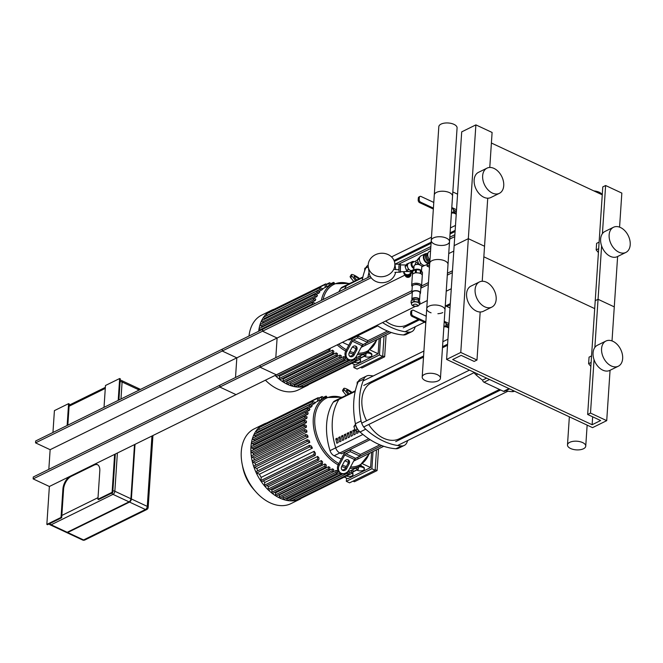 <?xml version="1.0" encoding="UTF-8"?>
<svg xmlns="http://www.w3.org/2000/svg" width="663" height="663" viewBox="0 0 663 663"><rect width="100%" height="100%" fill="white"/><g stroke="black" fill="none" stroke-linecap="round" stroke-linejoin="round"><path stroke-width="0.99" d="M494.01 168.41A14.031 9.547 -116.2 0 1 503.366 181.115A14.031 9.547 -116.2 0 1 499.38 193.331A14.031 9.547 -116.2 0 1 484.62 184.952A14.031 9.547 -116.2 0 1 486.99 168.153A14.031 9.547 -116.2 0 1 494.01 168.41M499.38 193.331L490.869 197.516A14.031 9.547 -116.2 0 1 476.109 189.146A14.031 9.547 -116.2 0 1 478.479 172.339L486.99 168.153M620.493 227.525A14.031 9.547 -116.2 0 1 629.85 240.23A14.031 9.547 -116.2 0 1 625.864 252.437A14.031 9.547 -116.2 0 1 611.104 244.067A14.031 9.547 -116.2 0 1 613.482 227.268A14.031 9.547 -116.2 0 1 620.493 227.525M625.864 252.437L617.352 256.631A14.031 9.547 -116.2 0 1 602.592 248.26A14.031 9.547 -116.2 0 1 604.971 231.453L613.482 227.268M598.672 248.691L596.178 249.926L598.416 252.603M599.112 242.128L596.609 243.354L596.178 249.926M489.775 167.474L492.103 132.459L475.885 124.884L461.705 131.862L454.147 245.65L468.327 238.672L484.545 246.246L482.225 281.253M475.885 124.884L460.768 352.451L476.987 360.034L474.153 361.426L461.175 355.368L452.663 359.553L592.125 424.726L600.637 420.541L587.667 414.474L590.501 413.082L606.72 420.657L592.531 427.643L446.589 359.429L460.768 352.451M487.736 198.204L484.545 246.246L468.327 238.672L454.147 245.65L446.589 359.429M483.841 256.805L594.694 308.61L483.841 256.805M602.253 194.831L491.399 143.026M619.573 227.144L621.836 193.09L605.617 185.516L602.783 186.908L595.225 300.695L598.059 299.295L614.278 306.878L612.015 340.931M605.617 185.516L602.418 233.641M601.606 245.89L594.86 347.429M617.618 256.498L614.278 306.878L598.059 299.295L595.225 300.695L587.667 414.474M486.451 282.198A14.031 9.547 -116.2 0 1 495.808 294.902A14.031 9.547 -116.2 0 1 491.822 307.11A14.031 9.547 -116.2 0 1 477.062 298.74A14.031 9.547 -116.2 0 1 479.44 281.941A14.031 9.547 -116.2 0 1 486.451 282.198M491.822 307.11L483.31 311.303A14.031 9.547 -116.2 0 1 468.55 302.925A14.031 9.547 -116.2 0 1 470.921 286.126L479.44 281.941M612.935 341.312A14.031 9.547 -116.2 0 1 622.292 354.017A14.031 9.547 -116.2 0 1 618.306 366.225A14.031 9.547 -116.2 0 1 603.545 357.854A14.031 9.547 -116.2 0 1 605.924 341.047A14.031 9.547 -116.2 0 1 612.935 341.312M618.306 366.225L609.794 370.41A14.031 9.547 -116.2 0 1 595.034 362.039A14.031 9.547 -116.2 0 1 597.413 345.241L605.924 341.047M591.114 362.479L588.62 363.705L590.857 366.39M591.553 355.907L589.059 357.142L588.62 363.705M480.178 311.983L476.987 360.034M592.656 416.812L592.125 424.726M594.048 359.669L590.501 413.082M610.059 370.286L606.72 420.657M509.002 388.601L503.49 391.319L484.031 382.219A2.155 1.467 63.8 0 1 482.565 380.131L486.609 378.142M482.565 380.131A73.378 49.949 -116.2 0 1 476.075 374.893L477.824 374.031M473.689 372.1A10.79 7.343 63.8 0 0 476.075 374.893M505.703 390.797A73.378 49.949 63.8 0 0 511.919 391.642A10.79 7.343 63.8 0 0 514.521 391.187M503.49 391.319A2.155 1.467 63.8 0 0 504.568 391.352L509.598 388.883M365.877 267.736L364.807 268.258L364.625 270.952M385.617 321.041A31.294 21.299 63.8 0 0 391.145 324.439A31.294 21.299 63.8 0 0 406.784 325.019L418.32 319.351M357.349 429.185L355.177 430.254L358.169 431.654L359.189 431.157M355.509 424.279L353.876 426.524L355.177 430.254M355.874 425.538L353.876 426.524M356.023 425.978A4.318 2.942 63.8 0 0 358.31 430.13M358.318 381.515L357.249 382.045L357.067 384.739M368.744 424.486A31.294 21.299 63.8 0 0 383.587 438.226A31.294 21.299 63.8 0 0 399.225 438.807L499.521 389.463M423.516 357.108L371.595 382.65A31.294 21.299 63.8 0 0 366.598 420.732M338.917 291.778A60.432 41.139 -116.2 0 1 340.799 288.422L346.476 285.629A60.432 41.139 -116.2 0 0 344.586 288.985A60.432 41.139 -116.2 0 1 346.476 285.629A6.473 4.409 -116.2 0 1 347.777 284.444L362.885 277.01M340.799 288.422A6.473 4.409 -116.2 0 1 342.1 287.228L347.777 284.444A6.473 4.409 -116.2 0 0 346.476 285.629L362.744 277.623M377.695 325.898L349.086 339.97L348.092 339.506L349.086 339.97L377.695 325.898M365.703 344.545A6.473 4.409 -116.2 0 1 364.401 345.738A6.473 4.409 -116.2 0 1 361.948 345.912A6.473 4.409 -116.2 0 0 364.401 345.738L391.311 332.503M355.998 348.614A6.473 4.409 -116.2 0 1 355.492 348.406L352.434 346.981M387.465 331.044L367.625 340.807L387.465 331.044M348.779 345.274L342.415 342.299M403.435 334.948A10.79 7.343 63.8 0 0 406.154 334.434L411.831 331.641A10.79 7.343 -116.2 0 1 409.104 332.163L403.435 334.948A73.378 49.949 -116.2 0 1 376.857 325.351M415.278 326.726A73.378 49.949 63.8 0 1 414.532 328.624A10.79 7.343 -116.2 0 1 411.831 331.641M382.534 322.558A73.378 49.949 63.8 0 0 409.104 332.163M417.052 321.049A73.378 49.949 63.8 0 0 417.35 319.823M369.034 272.302A73.378 49.949 63.8 0 0 367.89 277.515M362.222 280.308A73.378 49.949 -116.2 0 1 365.736 268.051L368.263 266.808M368.18 265.167A10.79 7.343 63.8 0 0 365.736 268.051M356.711 280.043A3.24 0.704 -146.3 0 1 356.346 279.645L354.307 277.134A3.24 0.704 -146.3 0 1 354.05 276.479A3.24 0.704 -146.3 0 1 355.981 276.993A3.24 0.704 -146.3 0 1 358.807 279.015M351.349 274.681L350.188 276.438A6.473 1.401 33.7 0 0 350.71 277.747L351.879 275.999A6.473 1.401 -146.3 0 1 351.349 274.681A6.473 1.401 -146.3 0 1 359.595 278.626M351.879 275.999L355.608 280.59M353.752 281.502L350.71 277.747M349.293 352.592L351.821 347.843A3.24 2.677 -55.8 0 1 356.072 346.301A3.24 2.677 -55.8 0 1 356.686 350.114L354.166 354.871A3.24 2.677 -55.8 0 1 349.907 356.404A3.24 2.677 -55.8 0 1 349.293 352.592M349.451 355.998A3.24 2.677 124.2 0 0 353.155 354.183L355.675 349.426A3.24 2.677 124.2 0 0 355.517 346.028M352.31 341.188L346.865 351.456L345.862 350.768L351.307 340.5A4.318 2.412 115 0 1 353.57 338.08L357.921 335.934L357.796 337.832L353.445 339.97A2.155 1.202 -65 0 0 352.31 341.188L362.039 345.73A2.155 1.202 115 0 1 363.175 344.52L367.526 342.381L367.65 340.484L357.921 335.934M362.039 345.73L356.595 356.006A6.473 5.345 -55.8 0 1 348.092 359.081A6.473 5.345 -55.8 0 1 346.865 351.456M345.862 350.768A6.473 5.345 124.2 0 0 347.081 358.401L348.092 359.081M367.526 342.381L357.796 337.832M341.221 459.053L334.152 455.754L339.829 452.962L341.528 453.757L370.145 439.677L341.528 453.757L339.829 452.962A6.473 4.409 -116.2 0 1 335.702 447.84A60.432 41.139 -116.2 0 1 338.917 399.416A6.473 4.409 -116.2 0 1 340.218 398.223L355.327 390.789M334.152 455.754A6.473 4.409 -116.2 0 1 330.025 450.633A60.432 41.139 -116.2 0 1 333.24 402.209A6.473 4.409 -116.2 0 1 334.542 401.016L340.218 398.223A6.473 4.409 -116.2 0 0 338.917 399.416L355.186 391.41M358.144 458.332A6.473 4.409 -116.2 0 1 356.843 459.525A6.473 4.409 -116.2 0 1 354.39 459.691A6.473 4.409 -116.2 0 0 356.843 459.525L383.753 446.282M348.44 462.401A6.473 4.409 -116.2 0 1 347.934 462.194L344.876 460.768M379.907 444.832L360.075 454.586L379.907 444.832M395.877 448.735A10.79 7.343 63.8 0 0 398.604 448.221L404.273 445.428A10.79 7.343 -116.2 0 1 401.554 445.942L395.877 448.735A73.378 49.949 -116.2 0 1 360.034 431.986L365.711 429.193A73.378 49.949 63.8 0 0 401.554 445.942M407.72 440.514A73.378 49.949 63.8 0 1 406.974 442.412A10.79 7.343 -116.2 0 1 404.273 445.428M409.494 434.829A73.378 49.949 63.8 0 0 409.792 433.61M381.233 377.91A73.378 49.949 63.8 0 0 379.907 377.487M373.252 375.946A73.378 49.949 63.8 0 0 369.274 375.507A10.79 7.343 -116.2 0 0 366.556 376.029A10.79 7.343 -116.2 0 0 363.854 379.045A73.378 49.949 63.8 0 0 361.07 420.955L355.393 423.748A10.79 7.343 63.8 0 0 360.034 431.986M365.711 429.193A10.79 7.343 -116.2 0 1 361.07 420.955M355.393 423.748A73.378 49.949 -116.2 0 1 358.177 381.838L363.854 379.045M366.556 376.029L360.879 378.822A10.79 7.343 63.8 0 0 358.177 381.838M349.161 393.822A3.24 0.704 -146.3 0 1 348.788 393.432L346.749 390.921A3.24 0.704 -146.3 0 1 346.492 390.258A3.24 0.704 -146.3 0 1 348.423 390.78A3.24 0.704 -146.3 0 1 351.249 392.794M343.799 388.468L342.63 390.217A6.473 1.401 33.7 0 0 343.152 391.535L344.321 389.786A6.473 1.401 -146.3 0 1 343.799 388.468A6.473 1.401 -146.3 0 1 352.036 392.405M344.321 389.786L348.05 394.369M346.194 395.281L343.152 391.535M341.743 466.379L344.263 461.622A3.24 2.677 -55.8 0 1 348.514 460.081A3.24 2.677 -55.8 0 1 349.128 463.901L346.608 468.65A3.24 2.677 -55.8 0 1 342.348 470.191A3.24 2.677 -55.8 0 1 341.743 466.379M341.893 469.777A3.24 2.677 124.2 0 0 345.597 467.97L348.116 463.213A3.24 2.677 124.2 0 0 347.967 459.815M344.752 454.967L339.307 465.244L338.304 464.556L343.749 454.288A4.318 2.412 115 0 1 346.011 451.859L350.362 449.721L350.238 451.619L345.887 453.757A2.155 1.202 -65 0 0 344.752 454.967L354.481 459.517A2.155 1.202 115 0 1 355.617 458.307L359.968 456.161L360.092 454.271L350.362 449.721M354.481 459.517L349.036 469.785A6.473 5.345 -55.8 0 1 340.533 472.868A6.473 5.345 -55.8 0 1 339.307 465.244M338.304 464.556A6.473 5.345 124.2 0 0 339.522 472.18L340.533 472.868M359.968 456.161L350.238 451.619M359.926 431.886L359.52 432.094A60.432 41.139 -116.2 0 1 359.313 431.29M357.763 431.464A60.432 41.139 63.8 0 0 358.103 432.79L356.686 433.486A60.432 41.139 -116.2 0 1 355.99 430.635M357.73 431.447A58.269 39.664 63.8 0 0 358.061 432.806M355.26 434.182L353.843 434.887A60.432 41.139 -116.2 0 1 352.824 430.494L354.249 429.798A60.432 41.139 63.8 0 0 355.26 434.182M354.564 431.298L354.548 431.298A58.269 39.664 63.8 0 0 355.227 434.207M354.548 431.298L352.824 430.494M352.426 435.583L351.009 436.279A60.432 41.139 -116.2 0 1 349.989 431.895L351.407 431.199A60.432 41.139 63.8 0 0 352.426 435.583M349.989 431.895L351.713 432.699A58.269 39.664 63.8 0 0 352.385 435.599M349.592 436.975L348.174 437.679A60.432 41.139 -116.2 0 1 347.155 433.287L348.572 432.591A60.432 41.139 63.8 0 0 349.592 436.975M348.887 434.083L348.871 434.091A58.269 39.664 63.8 0 0 349.55 437M348.871 434.091L347.155 433.287M346.749 438.376L345.332 439.072A60.432 41.139 -116.2 0 1 344.312 434.688L345.738 433.992A60.432 41.139 63.8 0 0 346.749 438.376M346.053 435.483L346.036 435.492A58.269 39.664 63.8 0 0 346.716 438.392M346.036 435.492L344.312 434.688M343.915 439.768L342.498 440.464A60.432 41.139 -116.2 0 1 341.478 436.08L342.895 435.384A60.432 41.139 63.8 0 0 343.915 439.768M343.219 436.876L343.202 436.884A58.269 39.664 63.8 0 0 343.873 439.793M343.202 436.884L341.478 436.08M341.08 441.168L339.663 441.865A60.432 41.139 -116.2 0 1 338.644 437.481L340.061 436.776A60.432 41.139 63.8 0 0 341.08 441.168M338.644 437.481L340.359 438.284A58.269 39.664 63.8 0 0 341.039 441.185M338.238 442.561L336.821 443.257A60.432 41.139 -116.2 0 1 335.801 438.873L337.227 438.177A60.432 41.139 63.8 0 0 338.238 442.561M337.542 439.668L337.525 439.677A58.269 39.664 63.8 0 0 338.205 442.577M337.525 439.677L335.801 438.873M368.719 438.749L339.829 452.962A6.473 4.409 -116.2 0 1 335.702 447.84A60.432 41.139 -116.2 0 1 338.917 399.416L333.24 402.209M359.545 359.528A4.318 2.047 3.8 0 1 360.498 360.929A4.318 2.047 3.8 0 1 353.959 362.28M360.158 359.23A4.318 2.047 3.8 0 1 360.548 360.175L360.498 360.929M367.269 352.998A4.318 2.047 3.8 0 1 371.86 355.343A4.318 2.047 3.8 0 1 369.042 357.05A4.318 2.047 3.8 0 1 364.36 356.263M367.725 352.136L368.147 352.335A0.862 0.588 63.8 0 0 368.578 352.351A4.318 2.047 3.8 0 1 371.918 354.581L371.86 355.343M353.885 367.551L379.443 354.97L382.692 356.487L357.125 369.067L353.885 367.551L354.1 364.335M351.887 363.299L355.426 364.957L378.15 353.777L370.484 350.188M382.725 355.915L384.639 356.81L361.915 367.99L360.581 367.368M384.639 356.81L386.081 335.072M379.443 354.97L380.587 337.774M379.17 338.47L378.15 353.777M384.043 336.075L382.692 356.487M321.389 300.397A38.413 26.147 63.8 0 1 332.743 283.764L325.881 287.137A38.413 26.147 63.8 0 0 325.069 287.56L322.657 288.753M267.355 315.339L320.229 289.184A0.862 0.588 63.8 0 1 320.328 287.667L322.997 288.911A38.413 26.147 63.8 0 0 321.787 289.913L318.696 291.43M265.258 318.895L264.404 318.489L317.428 292.4A0.862 0.588 63.8 0 1 317.527 290.883L319.815 291.952A38.413 26.147 63.8 0 0 318.92 293.104L315.837 294.621M263.75 322.715L262.308 322.044L315.331 295.955A0.862 0.588 63.8 0 1 315.439 294.438L317.469 295.383A38.413 26.147 63.8 0 0 316.823 296.643L313.665 298.201M262.308 326.569L260.799 325.864L313.823 299.775A0.862 0.588 63.8 0 1 313.922 298.259L315.787 299.129A38.413 26.147 63.8 0 0 315.331 300.48L262.308 326.569A38.413 26.147 63.8 0 0 262.158 327.066M260.609 330.307L259.797 329.925L312.828 303.836A0.862 0.588 63.8 0 1 312.928 302.32L314.652 303.124A38.413 26.147 63.8 0 0 314.519 303.778M278.543 375.44A38.413 26.147 63.8 0 0 279.504 376.261L332.528 350.172A38.413 26.147 63.8 0 0 333.796 351.191L333.68 352.956A0.862 0.588 63.8 0 1 333.414 353.429L280.383 379.518A0.862 0.588 -116.2 0 1 279.355 378.44L279.504 376.261M282.446 378.498A38.413 26.147 63.8 0 0 283.192 379.004L336.216 352.907A38.413 26.147 63.8 0 0 337.5 353.719L337.384 355.534A0.862 0.588 63.8 0 1 337.111 356.006L284.087 382.095A0.862 0.588 -116.2 0 1 283.06 381.018L283.192 379.004M286.482 380.918A38.413 26.147 63.8 0 0 286.922 381.142L339.945 355.053A38.413 26.147 63.8 0 0 341.246 355.658L341.122 357.564A0.862 0.588 -116.2 0 1 339.821 356.959L339.945 355.053M340.906 358.003L343.716 356.619A38.413 26.147 63.8 0 0 345.025 357.026L344.893 359.048A0.862 0.588 -116.2 0 1 343.591 358.443L343.716 356.619M344.901 358.89L346.625 358.045M355.517 357.548A38.413 26.147 63.8 0 0 356.628 357.282L356.445 359.959A0.862 0.588 -116.2 0 1 355.153 359.346L355.252 357.829M356.603 357.639L359.222 356.346A38.413 26.147 63.8 0 0 359.802 356.081L366.664 352.699L377.38 339.348M363.051 354.481L365.346 355.55A0.862 0.588 63.8 0 0 365.446 354.034L364.683 353.677M365.296 353.967L368.578 352.351A0.862 0.588 63.8 0 0 368.794 351.473M340.848 358.037L287.825 384.126A0.862 0.588 -116.2 0 1 286.797 383.048L286.922 381.142M328.732 349.028L328.724 349.169A0.862 0.588 63.8 0 0 330.017 349.774L330.116 348.348M329.751 350.246L276.728 376.335A0.862 0.588 -116.2 0 1 275.692 375.258L275.709 375.125M332.528 350.172L332.387 352.351A0.862 0.588 63.8 0 0 333.414 353.429M336.216 352.907L336.083 354.929A0.862 0.588 63.8 0 0 337.111 356.006M320.229 289.184L321.787 289.913M267.206 315.273A0.862 0.588 -116.2 0 1 266.874 313.74L319.897 287.651M317.428 292.4L318.92 293.104M264.404 318.489A0.862 0.588 -116.2 0 1 264.073 316.955L317.096 290.866M315.331 295.955L316.823 296.643M262.308 322.044A0.862 0.588 -116.2 0 1 261.976 320.511L315.008 294.422M313.823 299.775L315.331 300.48M260.799 325.864A0.862 0.588 -116.2 0 1 260.468 324.331L313.491 298.242M312.828 303.836L313.632 304.218M259.797 329.925A0.862 0.588 -116.2 0 1 259.465 328.392L312.497 302.303M348.738 359.445L348.705 359.976A0.862 0.588 -116.2 0 1 347.404 359.371L347.453 358.65M352.608 359.537L352.55 360.307A0.862 0.588 -116.2 0 1 351.257 359.843M360.606 355.683L360.399 358.774A0.862 0.588 -116.2 0 1 359.106 358.169L359.222 356.346M360.133 359.247L307.11 385.336A0.862 0.588 -116.2 0 1 306.289 384.971M356.18 360.423L303.157 386.512A0.862 0.588 -116.2 0 1 302.121 385.46M352.285 360.78L299.262 386.869A0.862 0.588 -116.2 0 1 298.234 385.791L298.275 385.128M348.44 360.448L295.408 386.537A0.862 0.588 -116.2 0 1 294.38 385.46L294.463 384.2M344.627 359.52L291.596 385.609A0.862 0.588 -116.2 0 1 290.568 384.532L290.692 382.717M274.308 309.182A41.653 28.352 63.8 0 0 271.424 310.325A41.653 28.352 63.8 0 0 258.678 331.251M275.095 375.424A41.653 28.352 63.8 0 0 308.204 385.07L298.524 389.836A41.653 28.352 63.8 0 1 265.424 380.181M272.211 311.113L272.253 310.533A0.862 0.588 -116.2 0 1 272.518 310.06L325.541 283.971A0.862 0.588 -116.2 0 1 326.577 285.049L326.453 286.855M325.069 287.56L325.276 284.444A0.862 0.588 -116.2 0 1 325.541 283.971M329.072 285.562L329.229 283.258A0.862 0.588 -116.2 0 1 330.522 283.863L330.456 284.883M333.075 283.598L333.124 282.91A0.862 0.588 -116.2 0 1 334.343 283.068M271.424 310.325L261.752 315.082A41.653 28.352 63.8 0 0 248.998 336.017M351.995 473.316A4.318 2.047 3.8 0 1 352.94 474.716A4.318 2.047 3.8 0 1 346.401 476.067M353.048 469.462L352.84 472.562A0.862 0.588 -116.2 0 1 352.575 473.026A4.318 2.047 3.8 0 1 352.998 473.954L352.94 474.716M359.711 466.777A4.318 2.047 3.8 0 1 364.31 469.122A4.318 2.047 3.8 0 1 361.484 470.838A4.318 2.047 3.8 0 1 356.802 470.05M360.166 465.915L360.589 466.114A0.862 0.588 63.8 0 0 361.02 466.13A4.318 2.047 3.8 0 1 364.36 468.368L364.31 469.122M346.326 481.338L371.885 468.758L375.134 470.274L349.567 482.846L346.326 481.338L346.542 478.114M344.329 477.087L347.868 478.744L370.592 467.556L362.926 463.976M375.167 469.694L377.081 470.589L354.357 481.769L353.023 481.147M377.081 470.589L378.523 448.851M371.885 468.758L373.029 451.561M371.611 452.257L370.592 467.556M376.485 449.854L375.134 470.274M338.138 464.879A38.413 26.147 63.8 0 1 314.047 429.864A38.413 26.147 63.8 0 1 325.185 397.543L318.323 400.924A38.413 26.147 63.8 0 0 317.511 401.347L315.099 402.532M259.797 429.127L312.671 402.963A0.862 0.588 63.8 0 1 312.77 401.446L315.439 402.698A38.413 26.147 63.8 0 0 314.229 403.692L311.138 405.217M257.7 432.674L256.846 432.276L309.87 406.187A0.862 0.588 63.8 0 1 309.969 404.67L312.256 405.739A38.413 26.147 63.8 0 0 311.37 406.883L308.278 408.408M256.191 436.503L254.749 435.823L307.781 409.734A0.862 0.588 63.8 0 1 307.881 408.217L309.919 409.17A38.413 26.147 63.8 0 0 309.265 410.43L306.107 411.98M254.749 440.356L253.241 439.644L306.265 413.555A0.862 0.588 63.8 0 1 306.364 412.038L308.229 412.908A38.413 26.147 63.8 0 0 307.773 414.267L254.749 440.356A38.413 26.147 63.8 0 0 254.6 440.854M253.796 444.434L252.238 443.713L305.27 417.624A0.862 0.588 63.8 0 1 305.37 416.099L307.093 416.911A38.413 26.147 63.8 0 0 306.828 418.345L253.796 444.434A38.413 26.147 63.8 0 0 253.664 445.337M306.372 422.662L304.748 421.9A0.862 0.588 -116.2 0 1 304.847 420.383L306.472 421.146A38.413 26.147 63.8 0 0 306.372 422.662L253.349 448.752A38.413 26.147 63.8 0 0 253.307 449.986M306.414 427.212L304.682 426.4A0.862 0.588 -116.2 0 1 304.789 424.884L306.339 425.613A38.413 26.147 63.8 0 0 306.414 427.212L253.382 453.301A38.413 26.147 63.8 0 0 253.506 454.818M306.961 431.994L305.104 431.124A0.862 0.588 -116.2 0 1 305.204 429.607L306.712 430.312A38.413 26.147 63.8 0 0 306.961 431.994L253.937 458.083A38.413 26.147 63.8 0 0 254.261 459.865M308.063 437.041L306.024 436.088A0.862 0.588 -116.2 0 1 306.132 434.572L307.615 435.268A38.413 26.147 63.8 0 0 308.063 437.041L255.04 463.13A38.413 26.147 63.8 0 0 255.636 465.161M309.82 442.387L307.533 441.318A0.862 0.588 -116.2 0 1 307.64 439.801L309.132 440.505A38.413 26.147 63.8 0 0 309.82 442.387L256.796 468.484A38.413 26.147 63.8 0 0 257.75 470.78M312.422 448.13L309.754 446.887A0.862 0.588 -116.2 0 1 309.853 445.37L311.411 446.1A38.413 26.147 63.8 0 0 312.422 448.13L259.399 474.227A38.413 26.147 63.8 0 0 261.172 477.368L314.196 451.279A38.413 26.147 63.8 0 0 315.406 453.185L315.29 455.009A0.862 0.588 63.8 0 1 315.016 455.481L261.993 481.57A0.862 0.588 -116.2 0 1 260.965 480.493L261.172 477.368M263.46 480.841A38.413 26.147 63.8 0 0 264.703 482.507L317.726 456.417A38.413 26.147 63.8 0 0 318.961 457.951L318.845 459.699A0.862 0.588 63.8 0 1 318.58 460.172L265.556 486.261A0.862 0.588 -116.2 0 1 264.52 485.183L264.703 482.507M267.172 485.457A38.413 26.147 63.8 0 0 268.3 486.659L321.323 460.57A38.413 26.147 63.8 0 0 322.574 461.821L322.458 463.561A0.862 0.588 63.8 0 1 322.193 464.034L269.17 490.123A0.862 0.588 -116.2 0 1 268.142 489.045L268.3 486.659M270.985 489.228A38.413 26.147 63.8 0 0 271.946 490.048L324.969 463.959A38.413 26.147 63.8 0 0 326.237 464.97L326.121 466.735A0.862 0.588 63.8 0 1 325.856 467.208L272.833 493.297A0.862 0.588 -116.2 0 1 271.797 492.219L271.946 490.048M274.888 492.286A38.413 26.147 63.8 0 0 275.634 492.783L328.657 466.694A38.413 26.147 63.8 0 0 329.942 467.498L329.826 469.321A0.862 0.588 63.8 0 1 329.552 469.794L276.529 495.883A0.862 0.588 -116.2 0 1 275.501 494.805L275.634 492.783M278.924 494.706A38.413 26.147 63.8 0 0 279.363 494.93L332.387 468.84A38.413 26.147 63.8 0 0 333.688 469.445L333.564 471.352A0.862 0.588 -116.2 0 1 332.262 470.738L332.387 468.84M333.348 471.791L336.158 470.407A38.413 26.147 63.8 0 0 337.467 470.813L337.334 472.835A0.862 0.588 -116.2 0 1 336.042 472.222L336.158 470.407M337.343 472.678L339.066 471.832M347.959 471.335A38.413 26.147 63.8 0 0 349.07 471.061L348.895 473.738A0.862 0.588 -116.2 0 1 347.594 473.133L347.694 471.617M349.045 471.418L351.663 470.133A38.413 26.147 63.8 0 0 352.244 469.86L359.106 466.487L369.83 453.136M355.492 468.26L357.788 469.338A0.862 0.588 63.8 0 0 357.887 467.821L357.125 467.456M357.738 467.746L361.02 466.13A0.862 0.588 63.8 0 0 361.236 465.252M333.29 471.816L280.267 497.913A0.862 0.588 -116.2 0 1 279.239 496.827L279.363 494.93M314.196 451.279L313.989 454.404A0.862 0.588 63.8 0 0 315.016 455.481M317.726 456.417L317.552 459.094A0.862 0.588 63.8 0 0 318.58 460.172M321.323 460.57L321.165 462.948A0.862 0.588 63.8 0 0 322.193 464.034M324.969 463.959L324.829 466.13A0.862 0.588 63.8 0 0 325.856 467.208M328.657 466.694L328.525 468.716A0.862 0.588 63.8 0 0 329.552 469.794M312.671 402.963L314.229 403.692M259.647 429.052A0.862 0.588 -116.2 0 1 259.316 427.519L312.339 401.43M309.87 406.187L311.37 406.883M256.846 432.276A0.862 0.588 -116.2 0 1 256.515 430.743L309.538 404.654M307.781 409.734L309.265 410.43M254.749 435.823A0.862 0.588 -116.2 0 1 254.418 434.29L307.45 408.201M306.265 413.555L307.773 414.267M253.241 439.644A0.862 0.588 -116.2 0 1 252.91 438.11L305.933 412.021M305.27 417.624L306.828 418.345M252.238 443.713A0.862 0.588 -116.2 0 1 251.907 442.18L304.939 416.091M341.18 473.233L341.147 473.763A0.862 0.588 -116.2 0 1 339.846 473.15L339.895 472.437M345.05 473.324L344.992 474.086A0.862 0.588 -116.2 0 1 343.699 473.631M298.731 498.758A0.862 0.588 -116.2 0 0 299.552 499.123L352.575 473.026A0.862 0.588 -116.2 0 1 351.547 471.948L351.663 470.133M253.382 453.301L251.658 452.489A0.862 0.588 -116.2 0 1 251.327 450.956L304.35 424.867M253.937 458.083L252.073 457.213A0.862 0.588 -116.2 0 1 251.741 455.68L304.773 429.591M255.04 463.13L253.001 462.177A0.862 0.588 -116.2 0 1 252.669 460.644L305.693 434.555M256.796 468.484L254.509 467.407A0.862 0.588 -116.2 0 1 254.178 465.882L307.201 439.784M259.399 474.227L256.73 472.976A0.862 0.588 -116.2 0 1 256.399 471.443L309.422 445.354M253.349 448.752L251.716 447.989A0.862 0.588 -116.2 0 1 251.385 446.456L304.416 420.367M348.622 474.211L295.599 500.3A0.862 0.588 -116.2 0 1 294.571 499.239M344.727 474.559L291.703 500.648A0.862 0.588 -116.2 0 1 290.676 499.57L290.717 498.907M340.881 474.227L287.85 500.316A0.862 0.588 -116.2 0 1 286.822 499.239L286.905 497.979M337.069 473.299L284.037 499.396A0.862 0.588 -116.2 0 1 283.01 498.311L283.134 496.496M266.75 422.969A41.653 28.352 63.8 0 0 263.866 424.105A41.653 28.352 63.8 0 0 256.813 474.004A41.653 28.352 63.8 0 0 300.646 498.858L290.966 503.615A41.653 28.352 63.8 0 1 255.727 491.681A41.653 28.352 63.8 0 1 242.144 464.067A41.653 28.352 63.8 0 1 254.194 428.87L263.866 424.105M264.653 424.892L264.694 424.32A0.862 0.588 -116.2 0 1 264.96 423.848L317.983 397.759A0.862 0.588 -116.2 0 1 319.019 398.836L318.895 400.643M317.511 401.347L317.718 398.231A0.862 0.588 -116.2 0 1 317.983 397.759M321.514 399.35L321.671 397.046A0.862 0.588 -116.2 0 1 322.964 397.651L322.898 398.67M325.516 397.386L325.566 396.698A0.862 0.588 -116.2 0 1 326.793 396.847M242.144 464.067L242.757 467.2A33.324 22.683 63.8 0 0 253.622 489.286L255.727 491.681M602.186 194.798A9.149 4.334 -176.2 0 0 593.882 190.919M569.741 442.329A9.149 4.334 -176.2 0 0 567.487 444.939A9.149 4.334 -176.2 0 0 576.329 449.87A9.149 4.334 -176.2 0 0 585.744 446.149A9.149 4.334 -176.2 0 0 579.968 441.674A9.149 4.334 -176.2 0 0 569.741 442.329M456.028 214.074L456.21 214.588M456.467 210.627L455.812 210.942A9.067 5.064 115 0 1 454.942 210.892L452.597 208.721A9.067 5.064 115 0 1 452.323 207.776M456.434 211.232L455.812 210.942M456.409 211.572L454.942 210.892M456.235 214.174L453.981 213.113L451.428 212.956M451.478 212.235L453.5 212.268A1.724 0.82 3.8 0 1 454.768 212.533L456.293 213.246M433.784 202.439L421.055 196.488A2.155 1.467 -116.2 0 0 419.977 196.447L418.983 196.936A2.155 1.467 63.8 0 0 418.312 198.121L419.306 197.632A2.155 1.467 -116.2 0 1 419.977 196.447M433.345 209.052L419.679 202.671L420.673 202.182A2.155 1.467 -116.2 0 1 419.182 199.522L419.306 197.632M419.182 199.522L418.187 200.011A2.155 1.467 63.8 0 0 419.679 202.671M418.187 200.011L418.312 198.121M420.673 202.182L433.411 208.132M448.47 327.862L448.652 328.376M448.909 324.406L448.263 324.729A9.067 5.064 115 0 1 447.384 324.671L445.039 322.5A9.067 5.064 115 0 1 444.765 321.555M448.876 325.019L448.263 324.729M448.851 325.359L447.384 324.671M448.677 327.953L446.423 326.9L443.87 326.743M443.92 326.022L445.942 326.055A1.724 0.82 3.8 0 1 447.21 326.32L448.735 327.033M426.226 316.226L413.497 310.276A2.155 1.467 -116.2 0 0 412.419 310.234L411.425 310.723A2.155 1.467 63.8 0 0 410.753 311.9L411.748 311.411A2.155 1.467 -116.2 0 1 412.419 310.234M425.787 322.84L412.121 316.45L413.115 315.961A2.155 1.467 -116.2 0 1 411.624 313.309L411.748 311.411M411.624 313.309L410.629 313.798A2.155 1.467 63.8 0 0 412.121 316.45M410.629 313.798L410.753 311.9M413.115 315.961L425.853 321.911M447.268 244.307A9.149 4.334 3.8 0 1 437.041 244.97A9.149 4.334 3.8 0 1 431.257 240.495A9.149 4.334 3.8 0 1 440.68 236.774A9.149 4.334 3.8 0 1 449.522 241.705A9.149 4.334 3.8 0 1 447.268 244.307M431.257 240.495L438.815 126.708A9.149 4.334 3.8 0 1 448.238 122.987A9.149 4.334 3.8 0 1 457.08 127.918L449.522 241.705M442.735 312.58A9.149 4.334 3.8 0 1 437.895 313.707M431.074 312.82A9.149 4.334 3.8 0 1 426.723 308.759A9.149 4.334 3.8 0 1 436.146 305.038A9.149 4.334 3.8 0 1 444.989 309.977L452.547 196.19A9.149 4.334 3.8 0 0 443.696 191.259A9.149 4.334 3.8 0 0 434.282 194.98L426.723 308.759M438.193 380.852A9.149 4.334 3.8 0 1 427.975 381.507A9.149 4.334 3.8 0 1 422.19 377.032A9.149 4.334 3.8 0 1 431.605 373.31A9.149 4.334 3.8 0 1 440.447 378.241A9.149 4.334 3.8 0 1 438.193 380.852M422.19 377.032L429.748 263.244A9.149 4.334 3.8 0 1 439.163 259.531A9.149 4.334 3.8 0 1 448.006 264.462L440.447 378.241M138.459 390.399L138.501 389.811A2.37 1.326 -65 0 0 137.987 388.443M66.872 532.406A2.37 1.326 -65 0 0 67.701 532.323L129.55 501.891A2.37 1.326 -65 0 0 131.249 499.04L134.871 444.409M138.086 390.59L138.153 389.512A2.594 1.45 -65 0 0 137.548 388.004L121.495 380.496A2.594 2.594 0 0 0 120.21 380.264M49.12 523.911A2.594 2.594 0 0 0 50.197 524.856L66.25 532.356A2.594 1.45 -65 0 0 67.195 532.29L129.045 501.858A2.594 1.45 -65 0 0 130.901 498.742L134.498 444.6M135.02 444.343L131.39 498.974A2.594 1.45 115 0 1 129.534 502.082L67.684 532.513A2.594 1.45 115 0 1 66.739 532.588A2.594 1.45 115 0 1 66.515 532.43M137.771 388.153A2.594 1.45 115 0 1 138.037 388.228A2.594 1.45 115 0 1 138.642 389.736L138.6 390.333M97.594 464.722A10.79 6.025 -65 0 0 93.989 465.153L71.297 476.316A10.79 6.025 -65 0 0 63.573 489.286L61.684 517.737L61.029 517.43L62.919 488.987A10.79 6.025 115 0 1 70.643 476.009L93.342 464.846A10.79 6.025 115 0 1 97.279 464.548A10.79 6.025 115 0 1 99.806 470.838L97.917 499.28L98.563 499.587L112.751 492.609L115.312 454.039M61.029 517.43L46.849 524.408L47.496 524.715L61.684 517.737M67.137 425.489L68.587 403.643L69.242 403.949L67.833 425.149M118.901 400.029L120.31 378.822L119.655 378.523L118.205 400.369M119.655 378.523L105.475 385.501L104.025 407.347M52.957 432.475L54.407 410.629L68.587 403.643M114.624 454.379L112.105 492.302L97.917 499.28M46.849 524.408L49.369 486.485L276.338 374.81L260.12 367.227L260.244 365.338L33.274 477.004L33.15 478.901L260.12 367.227M112.751 492.609L112.105 492.302M33.15 478.901L49.369 486.485M275.808 357.68L277.109 338.022L262.515 331.202L262.639 329.304L35.669 440.978L35.545 442.867L262.515 331.202M35.545 442.867L50.139 449.696L277.109 338.022M50.139 449.696L48.83 469.354M415.278 306.455L236.053 394.634L219.834 387.051L219.959 385.153L411.988 290.676M235.514 377.504L236.824 357.846L222.229 351.025L222.354 349.128L370.269 276.347M451.279 288.736L446.232 291.223M427.27 300.546L419.215 304.516M452.348 272.65L447.301 275.137M428.339 284.468L420.806 288.173M411.872 292.574L219.834 387.051M454.868 234.727L449.821 237.213M430.859 246.537L395.073 264.147M454.743 236.625L449.696 239.103M430.735 248.434L398.662 264.214M371.172 277.739L222.229 351.025M452.473 270.761L447.426 273.239M428.464 282.571L421.602 285.952A4.964 2.354 3.8 0 1 420.872 287.062M453.782 251.095L448.735 253.581M424.685 265.415L421.784 266.841M412.676 271.316L411.508 271.896M405.118 275.037L236.824 357.846M429.483 267.255L427.047 266.12L429.641 264.844M427.163 264.38L427.047 266.12M429.5 263.451L429.483 263.368A4.533 2.536 -65 0 0 429.69 264.156M426.616 256.755L427.444 259.142A3.887 2.644 -116.2 0 1 426.616 256.755L426.699 255.47A3.887 2.644 -116.2 0 1 427.784 253.979L426.699 255.47M429.889 261.073A3.887 2.644 -116.2 0 1 428.348 260.228L429.897 260.949M429.011 258.877L429.359 259.341M429.757 263.095A5.18 3.522 -116.2 0 1 429.541 263.219L425.563 265.167A5.18 3.522 -116.2 0 1 420.118 262.076A5.18 3.522 -116.2 0 1 420.997 255.877L424.966 253.921A5.18 3.522 -116.2 0 1 426.417 253.689M429.74 263.302L429.541 263.211A5.18 3.522 -116.2 0 1 424.088 260.128A5.18 3.522 -116.2 0 1 424.966 253.921M419.381 258.852L417.267 259.888L420.093 256.622M417.267 259.888L418.883 264.554L421.03 263.501M418.85 264.438A3.671 1.74 -176.2 0 0 414.922 264.943L414.731 265.067A3.887 1.84 -176.2 0 1 418.875 264.537L422.629 266.311L424.428 265.424M427.743 255.272L426.342 255.959M429.135 259.233L427.718 259.929L428.348 260.228M427.444 259.142L427.718 259.929M429.815 262.216A4.749 3.232 -116.2 0 1 425.712 258.321A4.749 3.232 -116.2 0 1 426.856 253.473A4.749 3.232 -116.2 0 1 427.966 253.241M429.79 262.606A4.749 3.232 -116.2 0 1 429.632 262.689A4.749 3.232 -116.2 0 1 424.635 259.855A4.749 3.232 -116.2 0 1 425.439 254.169L426.856 253.473M414.325 269.866A3.887 1.84 3.8 0 1 421.03 270.313M421.519 270.844L421.809 266.526A3.887 1.84 -176.2 0 0 421.56 265.805M414.731 265.067A3.887 1.84 -176.2 0 0 414.052 266.012L413.77 270.322M408.773 269.211A3.671 2.495 -116.2 0 1 408.748 269.186A3.671 2.495 -116.2 0 1 407.546 266.75A3.671 2.495 -116.2 0 1 407.538 266.708M413.886 268.548A3.887 2.644 -116.2 0 1 411.201 265.051A3.887 2.644 -116.2 0 1 412.287 261.603L408.657 263.385A3.887 2.644 63.8 0 0 407.53 266.667A3.887 2.644 63.8 0 0 408.798 269.244A3.887 2.644 63.8 0 0 412.088 270.363L413.82 269.501M412.287 261.603A3.887 2.644 -116.2 0 1 414.226 261.67A3.887 2.644 -116.2 0 1 414.284 261.703M418.701 264.023L415.958 262.026L415.104 264.835M413.911 268.233A3.671 2.495 -116.2 0 1 411.383 263.799A3.671 2.495 -116.2 0 1 414.218 261.736M413.952 267.562A2.917 1.981 -116.2 0 1 412.03 264.927A2.917 1.981 -116.2 0 1 412.858 262.399L417.367 260.186M405.449 267.562L406.916 271.515L400.353 271.797L400.493 264.893L406.096 265.001M400.643 264.893L400.162 266.493L400.51 271.805M400.502 264.462L399.217 264.438L398.877 266.468L399.06 272.203L400.344 272.228M406.9 271.507L408.731 271.474M410.977 271.217A3.456 3.025 172.1 0 1 410.994 271.747A3.456 3.025 172.1 0 1 407.662 274.706A3.456 3.025 172.1 0 1 404.132 272.153L404.099 271.871M411.383 271.018A3.887 3.406 172.1 0 1 411.4 271.142A3.887 3.406 172.1 0 1 411.425 271.755A3.887 3.406 172.1 0 1 407.679 275.087A3.887 3.406 172.1 0 1 403.709 272.22A3.887 3.406 172.1 0 1 403.676 271.863M411.4 271.142L411.491 271.755A3.887 3.406 172.1 0 1 411.508 272.369A3.887 3.406 172.1 0 1 407.762 275.7A3.887 3.406 172.1 0 1 403.792 272.833L403.709 272.22M407.604 264.686L407.049 265.457L408.425 269.427L406.436 270.396L409.618 271.888L411.972 270.413M408.425 269.427L409.618 269.982M410.679 270.479L411.607 270.91M409.179 263.128L406.867 263.949L405.06 266.435L406.436 270.396M407.049 265.457L405.06 266.435M408.856 262.979L408.483 263.484M368.272 266.849A13.384 11.727 -7.9 0 0 381.946 276.728A13.384 11.727 -7.9 0 0 394.85 265.258A13.384 11.727 -7.9 0 0 394.775 263.153A13.384 11.727 -7.9 0 0 379.907 253.382A13.384 11.727 -7.9 0 0 368.272 266.849L369.109 272.816A13.384 11.727 -7.9 0 0 382.145 282.728A13.384 11.727 -7.9 0 0 395.554 272.344M412.262 286.491A4.964 2.354 3.8 0 1 411.69 285.289L412.386 274.855A4.964 2.354 3.8 0 1 412.403 274.714L412.618 271.532A4.964 2.354 3.8 0 1 412.817 271.059L412.601 274.25A4.964 2.354 3.8 0 1 413.613 273.446A4.964 2.354 3.8 0 1 415.262 272.941L415.477 269.75L412.817 271.059M415.477 269.75A4.964 2.354 3.8 0 1 416.447 269.642L416.231 272.833A4.964 2.354 3.8 0 1 420.201 273.405L420.408 270.222L416.447 269.642M420.408 270.222A4.964 2.354 3.8 0 1 421.179 270.587L420.972 273.769A4.964 2.354 3.8 0 1 422.29 275.518A4.964 2.354 3.8 0 1 422.273 275.659M422.29 275.369L422.488 272.468L421.179 270.587M419.323 303.869A3.887 1.84 -176.2 0 0 419.331 303.778A3.887 1.84 -176.2 0 0 419.132 303.115A3.887 1.84 -176.2 0 0 416.207 301.748A3.887 1.84 -176.2 0 0 412.535 302.154A3.887 1.84 -176.2 0 0 411.582 303.256A3.887 1.84 -176.2 0 0 411.582 303.356M419.853 304.16L419.986 302.071L418.544 299.983L414.151 299.344L411.201 300.795L411.068 302.875L414.01 301.425L418.403 302.071L419.853 304.16L419.231 304.458M414.151 299.344L414.01 301.425M418.544 299.983L418.403 302.071M411.566 303.604L411.068 302.875M412.436 300.19L412.494 299.32A3.24 1.533 3.8 0 1 413.289 298.4A3.24 1.533 3.8 0 1 416.903 298.168A3.24 1.533 3.8 0 1 418.95 299.751L418.9 300.496M412.32 300.248A3.887 1.84 3.8 0 1 411.847 299.278A3.887 1.84 3.8 0 1 412.8 298.168A3.887 1.84 3.8 0 1 417.143 297.894A3.887 1.84 3.8 0 1 419.596 299.792A3.887 1.84 3.8 0 1 419.024 300.671M411.847 299.278L412.303 292.449A3.887 1.84 3.8 0 1 413.256 291.347A3.887 1.84 3.8 0 1 417.599 291.065A3.887 1.84 3.8 0 1 420.052 292.963L419.596 299.792M412.237 293.344A4.318 2.047 3.8 0 1 411.872 292.424A4.318 2.047 3.8 0 1 412.933 291.19A4.318 2.047 3.8 0 1 417.756 290.883A4.318 2.047 3.8 0 1 420.483 292.996A4.318 2.047 3.8 0 1 419.994 293.858M411.872 292.424L412.27 286.35A4.318 2.047 3.8 0 1 413.339 285.123A4.318 2.047 3.8 0 1 418.154 284.817A4.318 2.047 3.8 0 1 420.889 286.93L420.483 292.996M414.723 284.692A2.594 1.227 3.8 0 1 418.676 284.957M411.69 285.289A4.964 2.354 3.8 0 1 412.916 283.872A4.964 2.354 3.8 0 1 418.461 283.515A4.964 2.354 3.8 0 1 421.602 285.944L422.29 275.518M413.555 270.695A4.102 1.939 3.8 0 1 414.524 269.766A4.102 1.939 3.8 0 1 418.95 269.435A4.102 1.939 3.8 0 1 421.693 271.324M405.789 275.352L405.938 276.463L405.043 274.913M411.259 273.396L409.419 276.529L405.938 276.463M409.253 275.344L409.419 276.529M406.61 276.471A2.809 2.461 -7.9 0 0 408.922 276.521M409.784 276.023A2.809 2.461 -7.9 0 0 410.563 274.954M405.217 275.203L405.242 275.402A2.809 2.461 -7.9 0 0 410.803 274.631M398.803 269.808L394.46 269.451M398.761 269.534L398.794 269.029M399.076 264.736L399.118 264.222L394.866 264.139M399.176 272.211L394.866 272.336M427.867 256.133A4.964 3.381 63.8 0 0 427.884 256.216A4.964 3.381 63.8 0 0 429.5 259.506A4.964 3.381 63.8 0 0 429.558 259.565M430.569 250.921L429.409 251.492A5.395 3.671 63.8 0 0 427.734 254.443A5.395 3.671 63.8 0 0 427.85 256.051A5.395 3.671 63.8 0 0 429.607 259.631A5.395 3.671 63.8 0 0 429.964 260.004M484.031 382.219L489.543 379.509M513.668 390.78L511.919 391.642M355.492 348.406L356.089 348.116M354.166 354.871L353.155 354.183M356.686 350.114L355.675 349.426M363.175 344.52L353.445 339.97M330.025 450.633L362.926 434.447M347.934 462.194L348.531 461.904M346.608 468.65L345.597 467.97M349.128 463.901L348.116 463.213M355.617 458.307L345.887 453.757M362.686 344.868L389.297 331.782M355.128 458.655L381.739 445.561M337.21 344.859A38.413 26.147 63.8 0 0 345.696 351.092M349.219 352.741A38.413 26.147 63.8 0 0 353.255 353.992M357.357 354.556A38.413 26.147 63.8 0 0 366.664 352.699M376.725 339.671A37.335 25.418 -116.2 0 1 358.078 353.197M353.959 352.666A37.335 25.418 -116.2 0 1 349.923 351.415M346.401 349.757A37.335 25.418 -116.2 0 1 338.677 344.138M323.096 299.56A37.335 25.418 -116.2 0 1 349.21 283.739M360.457 357.962L365.346 355.55M365.056 353.851L368.147 352.335M286.797 383.048L339.821 356.959M275.692 375.258L328.724 349.169M279.355 378.44L332.387 352.351M283.06 381.018L336.083 354.929M356.479 359.454L359.106 358.169M352.376 360.713L355.153 359.346M298.234 385.791L350.918 359.868M294.38 385.46L347.404 359.371M290.568 384.532L343.591 358.443M272.253 310.533L325.276 284.444M326.503 284.601L329.229 283.258M330.505 284.203L333.124 282.91M341.66 466.528A38.413 26.147 63.8 0 0 345.696 467.78M349.799 468.343A38.413 26.147 63.8 0 0 359.106 466.487M369.167 453.459A37.335 25.418 -116.2 0 1 350.528 466.984M346.401 466.445A37.335 25.418 -116.2 0 1 342.365 465.202M338.843 463.545A37.335 25.418 -116.2 0 1 314.751 419.455A37.335 25.418 -116.2 0 1 341.652 397.518M352.898 471.741L357.788 469.338M357.498 467.639L360.589 466.114M279.239 496.827L332.262 470.738M260.965 480.493L313.989 454.404M264.52 485.183L317.552 459.094M268.142 489.045L321.165 462.948M271.797 492.219L324.829 466.13M275.501 494.805L328.525 468.716M251.658 452.489L304.682 426.4M252.073 457.213L305.104 431.124M253.001 462.177L306.024 436.088M254.509 467.407L307.533 441.318M256.73 472.976L309.754 446.887M251.716 447.989L304.748 421.9M348.929 473.241L351.547 471.948M344.818 474.501L347.594 473.133M290.676 499.57L343.359 473.647M286.822 499.239L339.846 473.15M283.01 498.311L336.042 472.222M264.694 424.32L317.718 398.231M318.944 398.388L321.671 397.046M322.947 397.982L325.566 396.698M453.5 212.268L453.666 209.707M454.768 212.533L454.876 210.834M445.942 326.055L446.108 323.494M447.21 326.32L447.318 324.613M130.901 498.742L114.848 491.242L117.384 453.02M111.707 493.123A2.594 1.765 63.8 0 0 112.992 494.358A2.594 1.45 -65 0 0 114.848 491.242A2.594 1.227 -176.2 0 0 112.867 490.844M50.197 524.856A2.594 1.45 -65 0 0 51.142 524.781L112.992 494.358L129.045 501.858M129.534 502.082L145.429 509.515L83.579 539.939L67.684 532.513M151.951 436.005L147.277 506.399A2.594 1.45 115 0 1 145.429 509.515A2.594 1.765 63.8 0 0 146.722 509.557A2.594 2.594 0 0 0 148.164 507.41A2.594 1.227 -176.2 0 0 147.277 506.399L131.39 498.974M120.973 399.002L122.1 382.012L138.153 389.512M120.119 381.606A2.594 1.227 3.8 0 1 122.1 382.012A2.594 1.45 -65 0 0 121.495 380.496M83.579 539.939A2.594 1.45 115 0 1 82.635 540.014A2.594 2.594 0 0 0 84.872 539.989A2.594 1.765 -116.2 0 1 83.579 539.939M67.195 532.29L51.142 524.781A2.594 1.765 -116.2 0 1 49.858 523.555M69.085 406.228L105.276 388.419M138.642 389.736L139.238 390.018M98.025 497.648L61.833 515.458M63.573 489.286L62.919 488.987M71.297 476.316L70.643 476.009M93.989 465.153L93.342 464.846M413.72 304.466A2.155 1.019 3.8 0 1 417.383 304.997A2.155 1.019 3.8 0 1 414.93 306.207A2.155 1.019 3.8 0 1 413.72 304.466M412.527 302.345A3.887 1.84 -176.2 0 0 411.566 303.447C411.441 304.814 412.253 305.742 414.019 306.24C417.591 306.637 419.364 305.875 419.323 303.969A3.887 1.84 -176.2 0 0 416.87 302.063A3.887 1.84 -176.2 0 0 412.527 302.345M405.168 331.699L424.453 322.218M403.261 327.829L419.439 319.873M446.754 306.43L450.218 304.723M394.029 260.476L431.141 242.21M450.102 232.879L455.158 230.401M391.526 256.896L431.472 237.238M450.434 227.906L455.489 225.42M455.083 231.503L450.036 233.989M431.074 243.321L394.369 261.379M450.293 303.613L445.635 305.908M426.284 315.431L425.422 315.853M363.714 426.964L474.078 372.664M361.683 423.151L469.462 370.12M397.609 445.486L507.941 391.203M395.712 441.616L500.64 389.985M363.772 385.427L423.591 355.998M442.553 346.666L447.6 344.18M363.1 380.943L423.914 351.025M442.876 341.694L447.931 339.207M447.525 345.29L442.478 347.777M361.202 347.313L364.401 345.738M353.644 461.1L356.843 459.525M332.743 283.764L349.865 283.416M365.777 355.567L360.44 358.194M326.362 284.328L329.494 282.786M330.522 283.847L333.39 282.438M325.185 397.543L342.307 397.195M358.219 469.354L352.882 471.981M318.804 398.115L321.936 396.573M322.972 397.634L325.831 396.225M569.351 416.812L567.487 444.939M587.145 425.124L585.744 446.149M66.739 532.588L82.635 540.014M69.159 405.168L105.351 387.366M84.872 539.989L146.722 509.557M138.037 388.228L140.515 389.388M152.938 435.525L148.164 507.41M457.561 194.168L452.821 191.955M456.525 209.74L451.793 207.527M450.003 307.955L445.271 305.742M448.975 323.527L444.235 321.315M395.612 269.12L394.775 263.153"/></g></svg>
